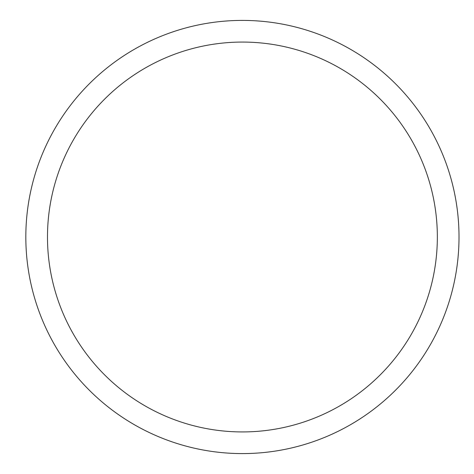 <?xml version="1.0" encoding="UTF-8"?>
<svg xmlns="http://www.w3.org/2000/svg" width="474" height="474" viewBox="0 0 474 474"><rect width="100%" height="100%" fill="white"/><g stroke="black" fill="none" stroke-linecap="round" stroke-linejoin="round"><path stroke-width="0.71" d="M47.483 237A194.933 194.933 0 0 1 339.882 68.185A194.933 194.933 0 0 1 339.882 405.815A194.933 194.933 0 0 1 47.483 237M25.827 237A216.588 216.588 0 0 1 350.713 49.426A216.588 216.588 0 0 1 350.713 424.574A216.588 216.588 0 0 1 25.827 237"/></g></svg>
